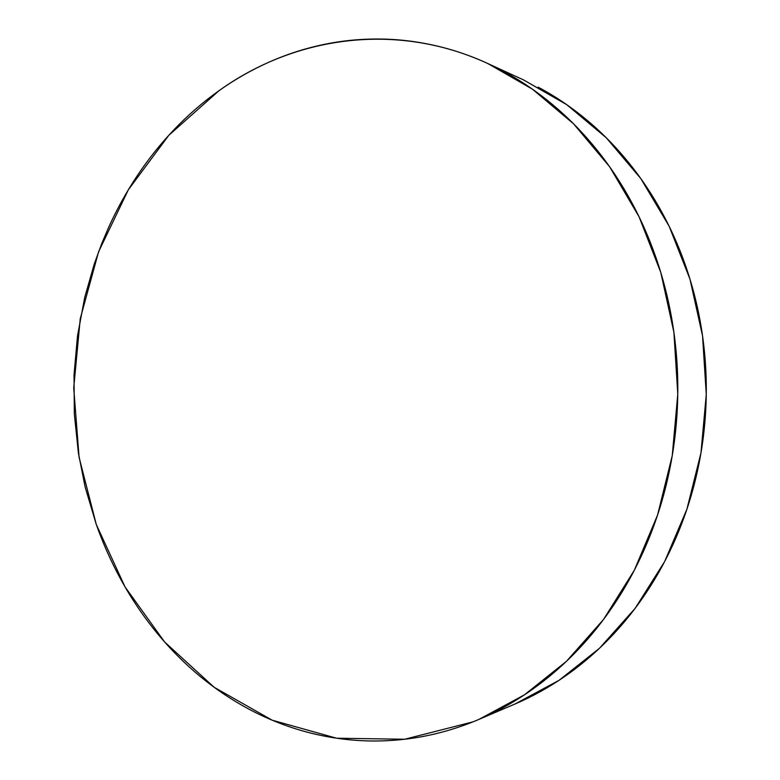 <?xml version="1.0" encoding="UTF-8"?>
<svg xmlns="http://www.w3.org/2000/svg" width="780" height="780" viewBox="0 0 780 780"><rect width="100%" height="100%" fill="white"/><g stroke="black" fill="none" stroke-linecap="round" stroke-linejoin="round"><path stroke-width="1.17" d="M473.07 721.822L404.664 739.245L336.56 738.212L272.152 720.184L214.159 687.287L164.619 641.989L125.005 586.862L96.291 524.482L79.092 457.373L73.72 387.962L80.262 318.64L98.582 251.794L128.31 189.852L168.802 135.301L219.005 90.694C294.021 36.777 395.635 21.119 487.646 63.443L532.457 89.193L573.583 123.835L609.58 166.696L639.044 216.733L660.797 272.503L673.9 332.27L677.781 394.017L672.253 455.647L657.569 515.034L634.335 570.209L603.554 619.437L566.436 661.333L524.394 694.863L478.91 719.413L473.07 721.822C453.375 729.661 433.446 735.091 413.273 738.104C393.11 741.088 373.142 741.77 353.36 740.132C333.587 738.475 314.36 734.701 295.678 728.812C277.017 722.894 259.194 715.114 242.209 705.442C225.235 695.77 209.332 684.499 194.503 671.619C179.673 658.73 166.091 644.533 153.738 629.021C141.404 613.509 130.426 596.973 120.803 579.404C111.199 561.844 103.028 543.533 96.291 524.482L85.176 487.178L78.4 453.063L74.334 414.122L74.032 374.887L77.513 335.81L84.728 297.385L94.263 264.01L101.673 243.75L108.42 227.857C116.707 209.498 126.389 192.016 137.456 175.422C148.541 158.828 160.914 143.393 174.564 129.129C188.233 114.865 203.053 102.053 219.005 90.694C234.975 79.336 251.891 69.712 269.753 61.825C287.625 53.937 306.189 48.038 325.445 44.138C344.711 40.248 364.348 38.571 384.345 39.107C404.352 39.653 424.34 42.568 444.298 47.834C464.266 53.137 483.766 60.84 502.798 70.96C521.84 81.11 539.926 93.6 557.066 108.42C574.197 123.269 589.904 140.224 604.188 159.286C618.462 178.376 630.864 199.183 641.413 221.705C651.934 244.257 660.25 267.979 666.354 292.89C672.438 317.811 676.104 343.278 677.352 369.272C678.581 395.275 677.332 421.112 673.637 446.794C669.903 472.465 663.838 497.299 655.434 521.284C647.01 545.249 636.519 567.772 623.981 588.841C611.423 609.892 597.197 629.021 581.315 646.22C565.422 663.4 548.33 678.337 530.049 691.031C511.768 703.697 492.775 713.963 473.07 721.822M478.91 719.413L515.209 703.911L559.036 680.326L599.479 648.268L635.134 608.341L664.667 561.522L686.926 509.135L700.986 452.81L706.27 394.397L702.546 335.858L689.988 279.181L669.133 226.22L640.848 178.639L606.274 137.777L566.699 104.647L523.517 79.901L488.699 63.931M538.132 87.145C556.481 96.905 573.895 108.878 590.382 123.045C606.869 137.241 621.962 153.426 635.681 171.58C649.379 189.764 661.294 209.547 671.404 230.948C681.496 252.369 689.462 274.892 695.321 298.516C701.152 322.159 704.662 346.3 705.861 370.939C707.031 395.587 705.851 420.079 702.312 444.424C698.743 468.76 692.933 492.307 684.889 515.063C676.816 537.81 666.764 559.192 654.732 579.228C642.691 599.245 629.041 617.448 613.782 633.847C598.514 650.227 582.085 664.492 564.486 676.65C548.486 687.687 531.911 696.832 514.751 704.116"/></g></svg>
